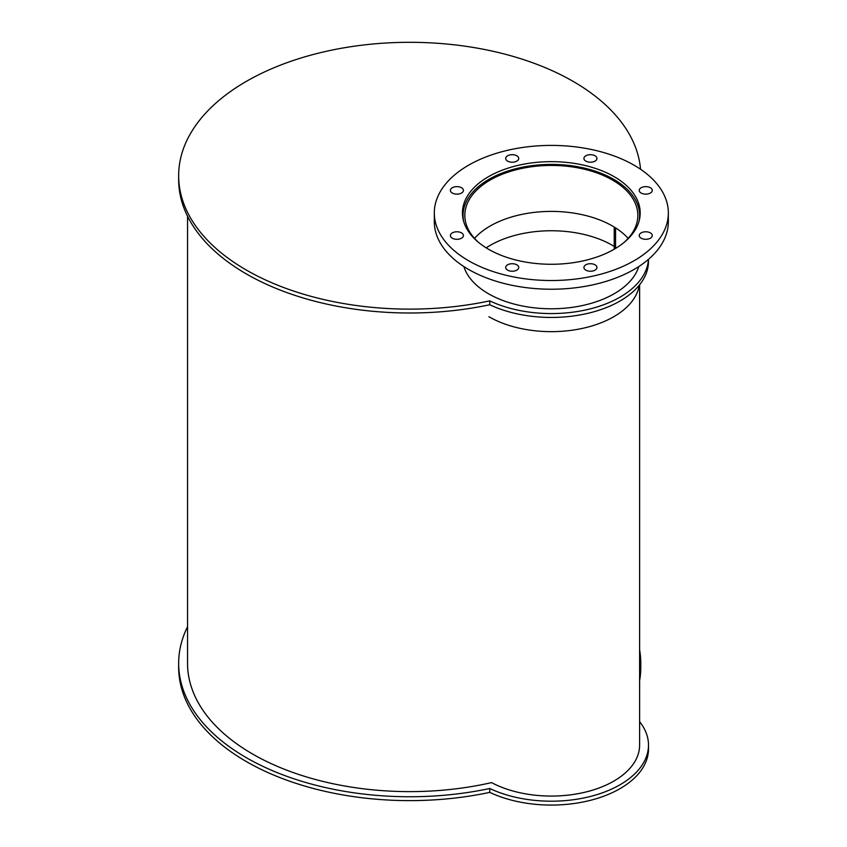 <?xml version="1.0" encoding="UTF-8"?>
<svg xmlns="http://www.w3.org/2000/svg" width="847" height="847" viewBox="0 0 847 847"><rect width="100%" height="100%" fill="white"/><g stroke="black" fill="none" stroke-linecap="round" stroke-linejoin="round"><path stroke-width="1.27" d="M474.521 238.356A86.5 49.941 180 0 1 551.323 211.401A86.5 49.941 180 0 1 628.125 238.356A86.5 49.941 180 0 0 551.323 211.401A86.5 49.941 180 0 0 474.521 238.356M491.546 782.607A88.279 50.968 180 0 0 586.791 791.776A88.279 50.968 180 0 0 639.612 745.095A88.279 50.968 180 0 1 586.791 791.776A88.279 50.968 180 0 1 491.546 782.607A222.179 128.278 180 0 1 187.547 663.349L187.547 216.229M479.042 242.814A86.5 49.941 180 0 1 464.823 215.382A86.5 49.941 180 0 1 551.323 165.44A86.5 49.941 180 0 1 637.833 215.382A86.5 49.941 180 0 1 623.614 242.814M616.5 247.853A86.5 49.941 0 0 0 486.157 247.853M463.669 221.406A88.279 50.968 180 0 1 463.044 215.382A88.279 50.968 180 0 1 551.323 164.413A88.279 50.968 180 0 1 639.612 215.382A88.279 50.968 180 0 1 638.987 221.406M639.263 285.206A88.279 50.968 180 0 1 581.455 328.594A88.279 50.968 180 0 1 488.91 316.725M488.486 249.24A88.871 51.307 180 0 1 462.451 212.968A88.871 51.307 180 0 1 551.323 161.65A88.871 51.307 180 0 1 640.194 212.968A88.871 51.307 180 0 1 585.341 260.368A88.871 51.307 180 0 1 488.486 249.24M639.877 217.319A88.871 51.307 0 0 0 639.612 215.752M463.044 215.752A88.871 51.307 0 0 0 462.78 217.319M641.147 238.208A6.522 3.759 180 0 1 639.231 235.54A6.522 3.759 180 0 1 645.753 231.782A6.522 3.759 180 0 1 652.264 235.54A6.522 3.759 180 0 1 648.241 239.023A6.522 3.759 180 0 1 641.147 238.208M641.147 193.042A6.522 3.759 180 0 1 639.231 190.384A6.522 3.759 180 0 1 645.753 186.626A6.522 3.759 180 0 1 652.264 190.384A6.522 3.759 180 0 1 648.241 193.857A6.522 3.759 180 0 1 641.147 193.042M585.828 161.11A6.522 3.759 180 0 1 583.922 158.453A6.522 3.759 180 0 1 590.444 154.683A6.522 3.759 180 0 1 596.955 158.453A6.522 3.759 180 0 1 592.932 161.925A6.522 3.759 180 0 1 585.828 161.11M507.607 161.11A6.522 3.759 180 0 1 505.701 158.453A6.522 3.759 180 0 1 512.213 154.683A6.522 3.759 180 0 1 518.735 158.453A6.522 3.759 180 0 1 514.711 161.925A6.522 3.759 180 0 1 507.607 161.11M452.298 193.042A6.522 3.759 180 0 1 450.392 190.384A6.522 3.759 180 0 1 456.904 186.626A6.522 3.759 180 0 1 463.425 190.384A6.522 3.759 180 0 1 459.402 193.857A6.522 3.759 180 0 1 452.298 193.042M452.298 238.208A6.522 3.759 180 0 1 450.392 235.54A6.522 3.759 180 0 1 456.904 231.782A6.522 3.759 180 0 1 463.425 235.54A6.522 3.759 180 0 1 459.402 239.023A6.522 3.759 180 0 1 452.298 238.208M507.607 270.14A6.522 3.759 180 0 1 505.701 267.483A6.522 3.759 180 0 1 512.213 263.713A6.522 3.759 180 0 1 518.735 267.483A6.522 3.759 180 0 1 514.711 270.955A6.522 3.759 180 0 1 507.607 270.14M585.828 270.14A6.522 3.759 180 0 1 583.922 267.483A6.522 3.759 180 0 1 590.444 263.713A6.522 3.759 180 0 1 596.955 267.483A6.522 3.759 180 0 1 592.932 270.955A6.522 3.759 180 0 1 585.828 270.14M468.582 260.738A117.013 67.559 180 0 1 434.31 212.968A117.013 67.559 180 0 1 551.323 145.409A117.013 67.559 180 0 1 668.347 212.968A117.013 67.559 180 0 1 596.108 275.381A117.013 67.559 180 0 1 468.582 260.738M668.347 212.968L668.347 221.67A117.013 67.559 180 0 1 596.108 284.084A117.013 67.559 180 0 1 468.582 269.441A117.013 67.559 180 0 1 434.31 221.67L434.31 212.968M639.612 721.665A97.161 56.103 180 0 1 648.495 745.095A97.161 56.103 180 0 1 592.911 795.799A97.161 56.103 180 0 1 489.746 788.493L489.746 792.369A231.062 133.403 180 0 1 178.653 667.214L178.653 663.349A231.062 133.403 180 0 1 187.547 626.706M639.612 649.861A231.062 133.403 180 0 1 640.787 663.349L640.787 667.214A231.062 133.403 180 0 1 639.612 680.702M489.746 788.493A231.062 133.403 180 0 1 178.653 663.349M640.787 663.349A231.062 133.403 180 0 1 639.612 676.827M648.495 745.095L648.495 748.97A97.161 56.103 180 0 1 592.911 799.674A97.161 56.103 180 0 1 489.746 792.369M638.797 266.551A88.871 51.307 180 0 1 577.908 306.434A88.871 51.307 180 0 1 488.486 293.75A88.871 51.307 180 0 1 463.86 266.551M648.442 259.362A97.161 56.103 180 0 1 591.418 308.573A97.161 56.103 180 0 1 489.746 300.865L489.746 304.74A231.062 133.403 180 0 1 178.653 179.585L178.653 175.721A231.062 133.403 180 0 1 404.104 42.35A231.062 133.403 180 0 1 640.523 169.231M489.746 300.865A231.062 133.403 180 0 1 178.653 175.721M648.495 259.32L648.495 261.342A97.161 56.103 180 0 1 592.911 312.045A97.161 56.103 180 0 1 489.746 304.74M614.223 249.219L614.223 227.049A86.5 49.941 180 0 1 615.557 227.885L615.557 248.425M639.612 745.095L639.612 284.783L639.612 745.095M639.612 218.875L639.612 215.382M463.044 218.875L463.044 215.382"/></g></svg>
